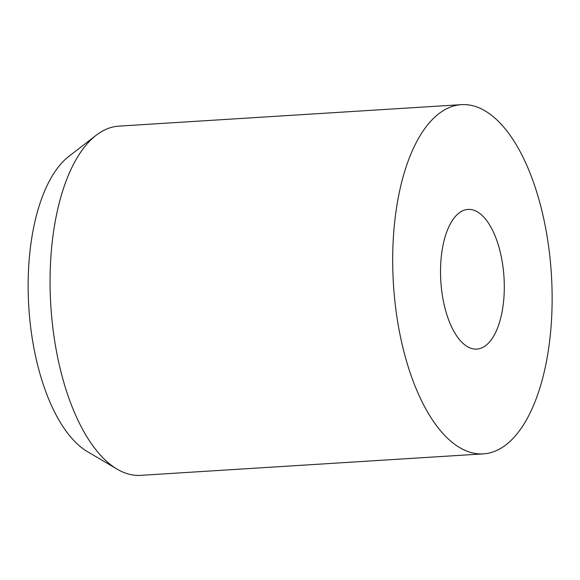 <?xml version="1.0" encoding="UTF-8"?>
<svg xmlns="http://www.w3.org/2000/svg" width="580" height="580" viewBox="0 0 580 580"><rect width="100%" height="100%" fill="white"/><g stroke="black" fill="none" stroke-linecap="round" stroke-linejoin="round"><path stroke-width="0.87" d="M440.974 283.424A69.984 31.653 86.4 0 0 460.172 340.46A69.984 31.653 86.4 0 0 492.289 338.329A69.984 31.653 86.4 0 0 503.846 275.094A69.984 31.653 86.4 0 0 452.617 220.059A69.984 31.653 86.4 0 0 440.974 283.424M461.462 104.647L118.849 126.128A174.957 79.126 86.4 0 0 96.207 135.234A174.957 79.126 86.4 0 0 51.207 311.163A174.957 79.126 86.4 0 0 117.145 469.155A174.957 79.126 86.4 0 0 140.744 475.353L483.365 453.872A174.957 79.126 86.4 0 0 551 268.837A174.957 79.126 86.4 0 0 461.462 104.647A174.957 79.126 86.4 0 0 393.827 289.674A174.957 79.126 86.4 0 0 483.365 453.872M96.207 135.234L68.94 156.296A154.751 69.992 86.4 0 0 29.138 311.91A154.751 69.992 86.4 0 0 87.464 451.661L117.145 469.155"/></g></svg>
